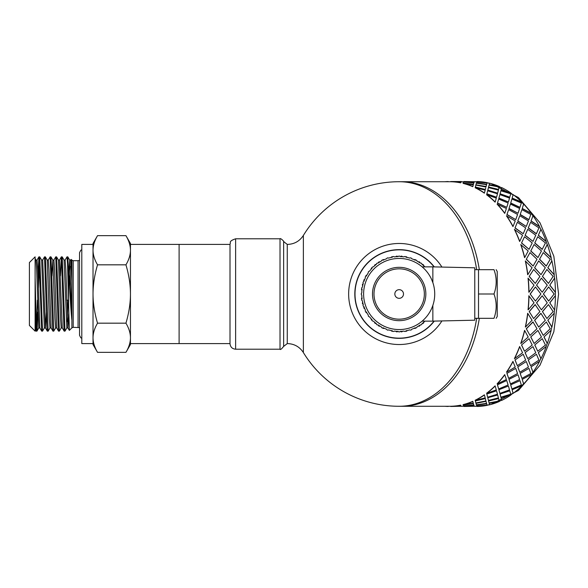 <?xml version="1.0" encoding="UTF-8"?>
<svg xmlns="http://www.w3.org/2000/svg" width="588" height="588" viewBox="0 0 588 588"><rect width="100%" height="100%" fill="white"/><g stroke="black" fill="none" stroke-linecap="round" stroke-linejoin="round"><path stroke-width="0.88" d="M37.86 312.081L37.191 329.405L36.948 331.11L36.111 331.147L35.111 310.192L35.111 256.853L29.4 262.564L29.4 325.436L35.111 331.147L35.111 310.192M36.912 331.147L36.912 331.147C36.309 332.293 35.706 301.019 35.111 277.808M35.111 329.449L36.111 331.147M44.416 327.906L42.564 331.11L41.733 331.147M42.527 331.147L39.719 256.853L38.918 256.853L41.719 331.147M39.315 260.572L38.47 287.826M36.515 327.428L37.36 300.174M37.963 275.919L38.918 256.853M50.031 327.906L48.179 331.118L47.334 331.147L46.937 327.494L44.526 256.86L45.335 256.853L47.224 260.094L49.304 318.277L49.995 327.942L51.082 327.942M48.142 331.147L45.372 256.89M42.637 260.094L44.526 256.86M55.647 327.906L53.758 331.147L52.913 331.11L52.633 328.817L50.142 256.853L50.95 256.853L52.839 260.094L54.912 318.27L55.61 327.942L56.698 327.942M53.758 331.147L50.987 256.89M48.253 260.094L50.142 256.853M61.262 327.906L59.373 331.147L58.528 331.11L58.33 329.853L55.757 256.853L56.566 256.853L58.455 260.094L60.527 318.27L61.218 327.942L62.328 327.942M59.373 331.147L56.602 256.89M53.868 260.094L55.757 256.853M66.878 327.906L65.025 331.11L64.18 331.147L64.026 330.588L61.373 256.853L62.21 256.882L64.07 260.094L66.834 327.935M64.981 331.147L62.21 256.882M60.424 275.919L61.373 256.853M66.834 327.942L67.943 327.942L68.789 313.808M67.385 321.643L68.076 300.174M68.796 274.096L69.678 260.094L71.809 319.629C70.692 308.766 69.627 285.974 68.605 271.208L67.782 256.853M70.751 260.065L71.809 281.336L71.809 319.629M69.546 286.319L70.192 266.364M64.048 260.058L65.136 260.058L65.827 269.723L67.943 327.942M59.513 260.058L62.284 327.906L64.143 331.11M51.898 275.919L52.839 260.094M52.817 260.058L53.905 260.058L54.596 269.73L56.676 327.906L58.528 331.11M39.756 256.882L41.616 260.094L44.379 327.942L45.482 327.942L46.386 312.081M47.209 260.058L48.29 260.058L48.98 269.73L51.06 327.906L52.913 331.11M38.764 327.942L39.852 327.942M42.681 260.065L45.482 327.942M97.534 352.344L93.022 344.524L93.022 243.476L97.534 235.656C94.55 240.705 93.044 245.564 93.022 250.245L93.022 244.41L81.798 244.41L81.798 343.59L93.022 343.59L93.022 337.755C93.044 342.436 94.55 347.295 97.534 352.344L125.942 352.344C128.926 347.295 130.433 342.436 130.455 337.755L130.455 344.524L125.942 352.344M230.004 244.41L130.455 244.41L130.455 250.245C130.433 245.564 128.926 240.705 125.942 235.656L130.455 243.476L130.455 343.59L179.105 343.59L179.105 244.41L179.105 343.59L230.004 343.59M130.455 337.755C130.433 333.08 128.926 328.214 125.942 323.172C128.926 313.081 130.433 303.357 130.455 294C130.433 284.643 128.926 274.919 125.942 264.828C128.926 259.786 130.433 254.92 130.455 250.245M93.022 250.245C93.044 254.92 94.55 259.786 97.534 264.828C94.55 274.919 93.044 284.643 93.022 294C93.044 303.357 94.55 313.081 97.534 323.172C94.55 328.214 93.044 333.08 93.022 337.755M97.534 264.828L125.942 264.828M97.534 323.172L125.942 323.172M97.534 235.656L125.942 235.656M65.092 260.094L66.988 256.853L67.524 263.483L69.355 330.397L71.89 327.854L73.213 327.31L79.549 327.619M70.707 260.094L71.133 259.389L71.295 260.918L71.809 281.336M35.978 260.058L37.066 260.058L37.757 269.73L39.83 327.906L41.682 331.118M35.111 258.551L36 260.094L36.691 270.833L38.764 327.935M68.605 271.208L68.605 302.886M68.539 300.174L66.701 300.174M280.02 238.794L280.02 349.206L235.619 349.206C232.297 348.897 230.422 347.089 230.004 343.774L230.004 244.226C231.121 242.55 228.122 241.308 235.619 238.794L280.02 238.794C280.278 237.567 284.901 242.19 283.644 241.602L287.267 244.41C294.198 244.24 299.564 241.256 303.364 235.457L303.364 352.543A112.279 112.279 0 0 0 399.171 406.279L450.702 406.279A112.279 79.395 -90 0 0 460.639 405.161L460.985 406.117L460.639 405.161M479.323 318.329A112.279 79.395 90 0 1 406.154 406.11A112.279 79.395 90 0 1 401.817 406.279A112.279 79.395 90 0 0 479.323 318.329M460.639 182.839L460.985 181.883L460.639 182.839A112.279 79.395 -90 0 0 450.702 181.736L401.817 181.721A112.279 79.395 90 0 1 406.154 181.89A112.279 79.395 90 0 1 479.323 269.671A112.279 79.395 90 0 0 401.817 181.721L399.171 181.721A112.279 79.395 90 0 1 476.677 269.671M434.275 266.901A44.35 44.35 0 0 0 369.176 261.329A44.35 44.35 0 0 0 369.176 326.671A44.35 44.35 0 0 0 434.275 321.099M441.919 267.07A50.524 50.524 0 0 0 366.199 255.714A50.524 50.524 0 0 0 366.199 332.286A50.524 50.524 0 0 0 441.919 320.93M548.472 304.584L542.423 311.566L546.913 318.534L553.139 311.596L548.472 304.584L542.555 311.596M541.416 309.847L547.259 302.827L542.202 295.764L536.543 302.813L541.416 309.847L536.543 302.813M535.44 301.063L540.886 294L535.44 286.937L530.17 294L535.44 301.063L530.17 294M536.675 285.173L542.202 292.236L536.543 285.187L541.416 278.153L536.543 285.187M543.533 294L548.67 301.063L543.4 294L548.67 286.937L543.4 294M554.521 309.817L549.773 302.813L554.521 309.817A112.279 79.395 90 0 1 554.131 313.301L547.825 320.21L551.801 327.016A112.279 79.395 90 0 1 551.029 330.368L543.974 336.968L547.215 343.399A112.279 79.395 90 0 1 546.083 346.538L538.321 352.668L540.872 358.562A112.279 79.395 90 0 1 539.409 361.414L530.993 366.919L532.934 372.138A112.279 79.395 90 0 1 531.17 374.63L522.188 379.378L523.585 383.788A112.279 79.395 90 0 1 521.571 385.86L512.111 389.734L513.067 393.232A112.279 79.395 90 0 1 510.847 394.827L501.005 397.731L501.637 400.23A112.279 79.395 90 0 1 499.263 401.317L489.157 403.177L489.591 404.794A112.47 79.527 90 0 0 499.3 401.494L489.187 403.361M529.325 276.404L535.242 283.416L529.193 276.434L533.683 269.466L529.193 276.434M528.972 292.236L534.029 285.173L528.053 278.183A112.279 79.395 -90 0 1 528.84 292.236L528.972 292.236A112.47 79.527 -90 0 0 528.186 278.153M535.242 283.416L539.909 276.404L533.683 269.466M542.202 292.236L547.259 285.173L541.416 278.153M548.67 301.063L554.124 294L548.67 286.937M501.579 188.006L501.674 187.594A112.47 79.527 90 0 1 510.906 193.004L510.847 193.173A112.279 79.395 90 0 1 513.067 194.768L513.133 194.606A112.47 79.527 90 0 1 521.644 201.985L521.571 202.14A112.279 79.395 90 0 1 523.585 204.212L523.665 204.065A112.47 79.527 90 0 1 531.258 213.238L531.17 213.37A112.279 79.395 90 0 1 532.934 215.862L533.029 215.73A112.47 79.527 90 0 1 539.512 226.476L539.409 226.586A112.279 79.395 90 0 1 540.872 229.438L540.982 229.335A112.47 79.527 90 0 1 546.201 241.374L546.083 241.462A112.279 79.395 90 0 1 547.215 244.601L547.332 244.52A112.47 79.527 90 0 1 551.154 257.573L551.029 257.632A112.279 79.395 90 0 1 551.801 260.984L551.926 260.932A112.47 79.527 90 0 1 554.256 274.662L554.131 274.699A112.279 79.395 90 0 1 554.521 278.183L554.653 278.153A112.47 79.527 90 0 1 555.432 292.236L555.3 292.236A112.279 79.395 90 0 1 555.3 295.764L549.773 302.813M549.905 302.827L555.3 295.764A101.055 71.457 90 0 0 555.3 292.236L549.773 285.187L554.521 278.183M554.131 274.699L547.825 267.79L551.801 260.984M551.029 257.632L543.974 251.032L547.215 244.601M546.083 241.462L538.321 235.332L540.872 229.438M539.409 226.586L530.993 221.081L532.934 215.862M531.17 213.37L522.188 208.622L523.585 204.212M521.571 202.14L512.111 198.266L513.067 194.768M510.847 193.173L501.005 190.269L501.637 187.77A112.279 79.395 90 0 0 499.263 186.683L489.187 184.639L499.263 186.683M476.853 182.067L477.169 181.545A112.47 79.527 90 0 1 487.121 182.655L479.514 182.229M476.956 181.729A112.279 79.395 90 0 0 475.92 181.721L474.215 181.942M463.734 181.721L460.985 181.942M489.539 404.618A112.279 79.395 90 0 1 487.107 405.161L479.514 405.771M501.579 399.994L501.674 400.406A112.47 79.527 90 0 0 510.906 394.996L501.005 397.731M474.67 406.264L474.215 406.058M473.869 405.161L463.631 406.117L474.215 406.117L473.869 405.161L466.284 405.771M487.033 405.081L486.621 403.574L476.449 405.081L476.787 405.97L487.033 405.081L486.651 403.758L476.449 405.081M486.033 401.317L475.957 403.361L476.361 404.794L486.541 403.361L486.033 401.317L475.957 403.361M498.58 398.568L488.584 400.965L489.076 402.934L499.168 400.965L498.58 398.568L488.584 400.965M499.168 400.965L498.933 399.994M488.341 399.994L488.444 400.406L498.411 397.907L497.668 394.996L487.775 397.731L488.4 400.23M497.668 394.996L487.775 397.731M474.215 181.883L463.631 181.883L473.891 182.655L474.215 181.883L473.869 182.839L466.284 182.229M487.033 182.919L486.621 184.426L476.449 182.919L486.651 184.242L487.033 182.919L476.787 182.03L476.449 182.919M500.116 394.21L500.888 397.216L500.05 394.041L509.781 390.807L500.05 394.041M498.947 389.895L499.896 393.394L498.874 389.734L508.414 386.015L498.874 389.734M486.511 184.823L486.033 186.683L475.927 184.823L486.07 186.506L486.511 184.823M499.168 187.035L489.076 185.066L488.584 187.035L498.58 189.432L498.933 188.006M498.58 189.432L488.584 187.035M510.751 384.986L511.913 388.962L510.678 384.839L519.99 380.656L510.678 384.839M509.039 379.517L510.435 383.935L508.958 379.378L518.028 374.762L508.958 379.378M497.668 193.004L498.411 190.093L488.444 187.594L487.827 190.093L497.617 193.173L487.775 190.269L488.4 187.77M488.341 188.006L488.444 187.594M500.888 190.784L500.05 193.959L509.715 197.355L510.7 193.79L500.888 190.784L500.05 193.959M520.24 373.527L521.894 378.363L520.152 373.395L528.957 368.375L520.152 373.395M517.866 367.044L519.792 372.27L517.763 366.919L526.282 361.524L517.763 366.919M498.947 198.105L508.414 201.985L498.874 198.266L499.896 194.606L498.874 198.266M511.913 199.038L510.678 203.161L519.91 207.49L521.335 203.014L511.913 199.038L510.678 203.161M528.347 360.106L530.574 365.692L528.237 359.996L536.447 354.263L528.237 359.996M525.202 352.763L527.752 358.665L525.084 352.668L532.971 346.626L525.084 352.668M509.039 208.483L518.028 213.238L508.958 208.622L510.435 204.065L508.958 208.622M521.894 209.637L520.152 214.605L528.855 219.75L530.824 214.473L521.894 209.637L520.152 214.605M534.867 345.06L537.755 351.249L534.749 344.972L542.29 338.666L534.749 344.972M530.868 337.042L534.102 343.48L530.744 336.968L537.924 330.427L530.744 336.968M517.866 220.956L526.282 226.476L517.763 221.081L519.792 215.73L517.763 221.081M530.574 222.308L528.237 228.004L536.337 233.84L538.931 227.894L530.574 222.308L528.237 228.004M539.644 328.751L543.246 335.403L539.519 328.699L546.325 321.967L539.519 328.699M538.696 327.068L534.595 320.21L538.696 327.068L545.304 320.254L540.894 313.301L534.595 320.21M525.202 235.237L532.971 241.374L525.084 235.332L527.752 229.335L525.084 235.332M537.755 236.751L534.749 243.028L542.165 249.408L545.451 242.94L537.755 236.751L534.749 243.028M546.913 318.534L542.423 311.566M530.868 250.958L537.924 257.573L530.744 251.032L534.102 244.52L530.744 251.032M543.246 252.597L539.519 259.301L546.201 266.077L550.228 259.249L543.246 252.597L539.519 259.301M534.72 267.746L541.026 274.662L534.595 267.79L538.696 260.932L534.595 267.79M527.796 274.662L527.664 274.699A112.279 79.395 -90 0 0 525.334 260.984L532.074 267.746L527.796 274.662A112.47 79.527 -90 0 0 525.466 260.932M533.551 318.49L529.193 311.566L533.551 318.49M533.683 318.534L539.909 311.596L535.109 304.569L529.193 311.566M528.186 309.847L528.053 309.817A112.279 79.395 -90 0 0 528.84 295.764L534.029 302.827L528.186 309.847A112.47 79.527 -90 0 0 528.972 295.764M526.407 259.249L533.095 266.033L526.282 259.301L530.009 252.597L526.282 259.301M524.694 257.573L524.57 257.632A112.279 79.395 -90 0 0 520.747 244.601L528.215 250.958L524.694 257.573A112.47 79.527 -90 0 0 520.872 244.52M521.637 242.94L529.053 249.334L521.519 243.028L524.518 236.751L521.519 243.028M519.733 241.374L519.616 241.462A112.279 79.395 -90 0 0 514.412 229.438L522.556 235.237L519.733 241.374A112.47 79.527 -90 0 0 514.515 229.335M515.117 227.894L523.217 233.737L515.007 228.004L517.344 222.308L515.007 228.004M513.052 226.476L512.942 226.586A112.279 79.395 -90 0 0 506.466 215.862L515.22 220.956L513.052 226.476A112.47 79.527 -90 0 0 506.562 215.73M507.01 214.473L515.72 219.625L506.915 214.605L508.664 209.637L506.915 214.605M504.798 213.238L504.702 213.37A112.279 79.395 -90 0 0 497.125 204.212L506.393 208.483L504.798 213.238A112.47 79.527 -90 0 0 497.205 204.065M497.521 203.014L506.76 207.344L497.441 203.161L498.683 199.038L497.441 203.161M495.184 201.985L495.103 202.14A112.279 79.395 -90 0 0 486.607 194.768L496.301 198.105L495.184 201.985A112.47 79.527 -90 0 0 486.666 194.606M486.879 193.79L496.551 197.193L486.82 193.959L487.65 190.784L486.82 193.959M484.439 193.004L484.38 193.173A112.279 79.395 -90 0 0 475.17 187.77L485.181 190.093L484.439 193.004A112.47 79.527 -90 0 0 475.214 187.594M485.938 187.035L475.846 185.066L475.354 187.035L485.343 189.432L485.695 188.006M485.343 189.432L475.354 187.035M473.281 184.823L472.796 186.683A112.279 79.395 -90 0 0 463.101 183.39L473.281 184.823M473.781 183.103L473.391 184.426L463.197 183.103L473.421 184.242L473.781 183.103M461.44 406.264L460.985 406.058M473.781 404.897L473.391 403.574L463.197 404.897L463.55 405.97L473.781 404.897M473.281 403.177L472.796 401.317A112.279 79.395 -90 0 1 463.101 404.61L473.281 403.177M475.354 400.965L485.343 398.568L475.354 400.965L475.846 402.934L485.938 400.965L485.695 399.994M475.214 400.406L475.17 400.23A112.279 79.395 -90 0 0 484.38 394.827L485.181 397.907L475.214 400.406A112.47 79.527 -90 0 0 484.439 394.996M486.879 394.21L487.65 397.216L486.82 394.041L496.551 390.807L486.82 394.041M486.666 393.394L486.607 393.232A112.279 79.395 -90 0 0 495.103 385.86L496.301 389.895L486.666 393.394A112.47 79.527 -90 0 0 495.184 386.015M497.521 384.986L498.683 388.962L497.441 384.839L506.68 380.51L497.441 384.839M497.205 383.935L497.125 383.788A112.279 79.395 -90 0 0 504.702 374.63L506.393 379.517L497.205 383.935A112.47 79.527 -90 0 0 504.798 374.762M507.01 373.527L508.664 378.363L506.915 373.395L515.72 368.375L506.915 373.395M525.466 327.068L525.334 327.016A112.279 79.395 -90 0 0 527.664 313.301L532.074 320.254L525.466 327.068A112.47 79.527 -90 0 0 527.796 313.338M506.562 372.27L506.466 372.138A112.279 79.395 -90 0 0 512.942 361.414L515.22 367.044L506.562 372.27A112.47 79.527 -90 0 0 513.052 361.524M515.117 360.106L517.344 365.692L515.007 359.996L523.217 354.263L515.007 359.996M514.515 358.665L514.412 358.562A112.279 79.395 -90 0 0 519.616 346.538L522.556 352.763L514.515 358.665A112.47 79.527 -90 0 0 519.733 346.626M520.872 343.48L520.747 343.399A112.279 79.395 -90 0 0 524.57 330.368L528.215 337.042L520.872 343.48A112.47 79.527 -90 0 0 524.694 330.427M530.009 335.403L526.282 328.699L530.009 335.403L536.998 328.751L532.971 321.923L526.282 328.699M521.637 345.06L524.518 351.249L521.519 344.972L529.053 338.666L521.519 344.972M542.555 276.404L548.472 283.416L542.423 276.434L546.913 269.466L542.423 276.434M555.432 295.764A112.47 79.527 90 0 1 554.653 309.847M554.131 313.301L547.825 320.21M554.256 313.338A112.47 79.527 90 0 1 551.926 327.068L551.801 327.016M547.95 320.254L551.926 327.068M543.246 335.403L550.228 328.751L546.325 321.967M541.026 313.338L534.72 320.254M534.102 343.48L541.452 337.042L537.924 330.427M533.095 321.967L526.407 328.751M524.518 351.249L532.221 345.06L529.053 338.666M542.202 295.764L536.675 302.827M535.242 304.584L529.325 311.596M535.44 286.937L530.303 294M551.029 330.368L543.974 336.968M551.154 330.427A112.47 79.527 90 0 1 547.332 343.48L547.215 343.399M544.098 337.042L547.332 343.48M537.755 351.249L545.451 345.06L542.29 338.666M527.752 358.665L535.786 352.763L532.971 346.626M517.344 365.692L525.701 360.106L523.217 354.263M546.083 346.538L538.321 352.668M546.201 346.626A112.47 79.527 90 0 1 540.982 358.665L540.872 358.562M538.432 352.763L540.982 358.665M530.574 365.692L538.931 360.106L536.447 354.263M519.792 372.27L528.45 367.044L526.282 361.524M508.664 378.363L517.594 373.527L515.72 368.375M539.409 361.414L530.993 366.919M539.512 361.524A112.47 79.527 90 0 1 533.029 372.27L532.934 372.138M531.096 367.044L533.029 372.27M521.894 378.363L530.824 373.527L528.957 368.375M510.435 383.935L519.623 379.517L518.028 374.762M498.683 388.962L508.105 384.986L506.76 380.656M531.17 374.63L522.188 379.378M531.258 374.762A112.47 79.527 90 0 1 523.665 383.935L523.585 383.788M522.276 379.517L523.665 383.935M511.913 388.962L521.335 384.986L519.99 380.656M499.896 393.394L509.531 389.895L508.414 386.015M487.65 397.216L497.463 394.21L496.551 390.807M521.571 385.86L512.111 389.734M521.644 386.015A112.47 79.527 90 0 1 513.133 393.394L513.067 393.232M512.177 389.895L513.133 393.394M500.888 397.216L510.7 394.21L509.781 390.807M487.827 397.907L488.444 400.406M485.938 400.965L485.343 398.568M473.391 403.574L463.219 405.081M501.057 397.907L501.674 400.406M486.541 403.361L486.07 401.494M473.803 405.081L473.421 403.758M450.702 406.264L460.985 406.117M461.058 406.058L450.775 406.279M474.215 406.117L473.891 405.345M450.775 406.47L461.065 406.242M474.288 406.058L464.005 406.279M487.107 405.161L476.853 405.933M487.121 405.345A112.47 79.527 90 0 1 477.169 406.455L476.868 406.117M464.005 406.47L474.295 406.242M473.311 403.361L472.796 401.317M463.124 404.794A112.47 79.527 -90 0 0 472.84 401.494M450.702 406.455A112.47 79.527 -90 0 0 460.661 405.345M444.866 406.279A112.47 79.527 -90 0 0 448.203 406.455M450.775 181.53L461.36 181.53L450.775 181.721M461.36 181.721L461.742 181.883M474.597 181.721L464.005 181.721M473.803 182.919L463.55 182.03L463.219 182.919M464.005 181.53L474.67 181.736M472.796 186.683L473.311 184.639M486.541 184.639L476.361 183.206L475.957 184.639M476.868 181.883L487.121 182.655M448.203 181.545A112.47 79.527 -90 0 0 444.866 181.721M499.3 186.506A112.47 79.527 90 0 0 489.591 183.206L489.187 184.639M496.551 197.193L497.463 193.79L487.65 190.784M460.985 181.883L450.702 181.736M460.661 182.655A112.47 79.527 -90 0 0 450.702 181.545M501.674 187.594L501.005 190.269M501.057 190.093L510.906 193.004M500.116 193.79L509.781 197.193M508.414 201.985L509.531 198.105L499.896 194.606M506.76 207.344L508.105 203.014L498.683 199.038M472.84 186.506A112.47 79.527 -90 0 0 463.124 183.206M513.133 194.606L512.111 198.266M512.177 198.105L521.644 201.985M510.751 203.014L519.99 207.344M518.028 213.238L519.623 208.483L510.435 204.065M515.72 219.625L517.594 214.473L508.664 209.637M523.665 204.065L522.188 208.622M522.276 208.483L531.258 213.238M520.24 214.473L528.957 219.625M526.282 226.476L528.45 220.956L519.792 215.73M523.217 233.737L525.701 227.894L517.344 222.308M533.029 215.73L530.993 221.081M531.096 220.956L539.512 226.476M528.347 227.894L536.447 233.737M532.971 241.374L535.786 235.237L527.752 229.335M529.053 249.334L532.221 242.94L524.518 236.751M540.982 229.335L538.321 235.332M538.432 235.237L546.201 241.374M534.867 242.94L542.29 249.334M537.924 257.573L541.452 250.958L534.102 244.52M533.095 266.033L536.998 259.249L530.009 252.597M547.332 244.52L543.974 251.032M544.098 250.958L551.154 257.573M539.644 259.249L546.325 266.033M541.026 274.662L545.304 267.746L538.696 260.932M551.926 260.932L547.825 267.79M547.95 267.746L554.256 274.662M548.472 283.416L553.139 276.404L546.913 269.466M554.653 278.153L549.773 285.187M549.905 285.173L555.432 292.236M434.032 321.107A44.166 44.166 0 0 1 355.005 294A44.166 44.166 0 0 1 434.032 266.893M403.493 294A4.322 4.322 0 0 1 397.01 297.749A4.322 4.322 0 0 1 397.01 290.251A4.322 4.322 0 0 1 403.493 294M399.171 268.834A25.166 25.166 0 0 0 377.371 306.583A25.166 25.166 0 0 0 420.971 306.583A25.166 25.166 0 0 0 399.171 268.834M399.171 267.327A26.673 26.673 0 0 1 422.272 307.333A26.673 26.673 0 0 1 376.07 307.333A26.673 26.673 0 0 1 399.171 267.327M496.154 269.671L497.227 271.524L497.227 316.476L496.154 318.329M478.514 294L478.514 318.329L493.986 318.329C496.911 318.329 496.911 318.329 493.986 318.329C496.911 318.329 496.911 318.329 493.986 318.329C496.911 310.221 496.911 302.107 493.986 294C496.911 285.893 496.911 277.779 493.986 269.671C496.911 269.671 496.911 269.671 493.986 269.671C496.911 269.671 496.911 269.671 493.986 269.671L478.514 269.671L478.514 294L493.986 294M432.856 305.385L432.856 321.136L474.773 320.195L474.773 267.805L432.856 266.864L432.856 282.615L431.43 279.05M363.612 294A35.552 35.552 0 0 0 416.951 324.789A35.552 35.552 0 0 0 416.951 263.211A35.552 35.552 0 0 0 363.612 294M421.956 323.694A37.426 37.426 0 0 0 424.948 321.136A37.426 37.426 0 0 1 423.772 322.202A1.161 1.161 0 0 1 422.294 323.429A37.426 37.426 0 0 1 421.956 323.694A1.161 1.161 0 0 1 420.398 324.826A37.426 37.426 0 0 1 417.032 326.891A1.161 1.161 0 0 1 415.312 327.766A37.426 37.426 0 0 1 411.666 329.28A1.161 1.161 0 0 1 409.836 329.875A1.161 1.161 0 0 0 411.666 329.28M425.44 266.864A1.161 1.161 0 0 0 424.933 266.849A37.426 37.426 0 0 0 421.927 264.284A1.161 1.161 0 0 0 420.369 263.152A37.426 37.426 0 0 0 416.995 261.094A1.161 1.161 0 0 0 415.282 260.219A37.426 37.426 0 0 0 411.629 258.705A1.161 1.161 0 0 0 409.799 258.117A37.426 37.426 0 0 0 405.955 257.191A1.161 1.161 0 0 0 404.052 256.89A37.426 37.426 0 0 0 400.119 256.589A1.161 1.161 0 0 0 398.186 256.589A37.426 37.426 0 0 0 394.254 256.897A1.161 1.161 0 0 0 392.35 257.199A37.426 37.426 0 0 0 388.506 258.125A1.161 1.161 0 0 0 386.676 258.72A37.426 37.426 0 0 0 383.023 260.234A1.161 1.161 0 0 0 381.311 261.109A37.426 37.426 0 0 0 377.944 263.174A1.161 1.161 0 0 0 376.386 264.306A37.426 37.426 0 0 0 373.38 266.879A1.161 1.161 0 0 0 372.02 268.238A37.426 37.426 0 0 0 369.455 271.244A1.161 1.161 0 0 0 368.323 272.803A37.426 37.426 0 0 0 366.265 276.169A1.161 1.161 0 0 0 365.391 277.889A37.426 37.426 0 0 0 363.876 281.542A1.161 1.161 0 0 0 363.288 283.372A37.426 37.426 0 0 0 362.362 287.216A1.161 1.161 0 0 0 362.061 289.12A37.426 37.426 0 0 0 361.76 293.052A1.161 1.161 0 0 0 361.76 294.985A37.426 37.426 0 0 0 362.068 298.917A1.161 1.161 0 0 0 362.37 300.821A37.426 37.426 0 0 0 363.296 304.665A1.161 1.161 0 0 0 363.891 306.495A37.426 37.426 0 0 0 365.405 310.141A1.161 1.161 0 0 0 366.28 311.861A37.426 37.426 0 0 0 368.345 315.227A1.161 1.161 0 0 0 369.477 316.785A37.426 37.426 0 0 0 372.05 319.791A1.161 1.161 0 0 0 373.409 321.151A37.426 37.426 0 0 0 376.416 323.716A1.161 1.161 0 0 0 377.974 324.848A37.426 37.426 0 0 0 381.34 326.906A1.161 1.161 0 0 0 383.06 327.781A37.426 37.426 0 0 0 386.713 329.295A1.161 1.161 0 0 0 388.543 329.883A37.426 37.426 0 0 0 392.387 330.809A1.161 1.161 0 0 0 394.291 331.11A37.426 37.426 0 0 0 398.223 331.411A1.161 1.161 0 0 0 400.149 331.411A37.426 37.426 0 0 0 404.088 331.103A1.161 1.161 0 0 0 405.992 330.801A37.426 37.426 0 0 0 409.836 329.875M418.421 326.097A1.161 1.161 0 0 0 420.045 325.061A37.426 37.426 0 0 0 420.398 324.826M414.246 328.258A1.161 1.161 0 0 0 415.804 327.906M405.683 331.198A1.161 1.161 0 0 0 407.146 330.566M400.149 331.411A37.426 37.426 0 0 0 400.575 331.397A1.161 1.161 0 0 0 402.501 331.279A37.426 37.426 0 0 0 404.088 331.103M395.878 331.279A1.161 1.161 0 0 0 397.804 331.404A37.426 37.426 0 0 0 398.223 331.411M391.233 330.574A1.161 1.161 0 0 0 392.696 331.206M382.575 327.92A1.161 1.161 0 0 0 384.126 328.273M378.327 325.083A1.161 1.161 0 0 0 379.951 326.112A37.426 37.426 0 0 0 381.34 326.906M373.409 321.151A37.426 37.426 0 0 0 374.593 322.224A1.161 1.161 0 0 0 376.077 323.451A37.426 37.426 0 0 0 376.416 323.716M371.249 318.924A1.161 1.161 0 0 0 372.064 320.298M365.802 311.691A1.161 1.161 0 0 0 366.861 312.882A37.426 37.426 0 0 0 368.345 315.227M364.038 306.892A1.161 1.161 0 0 0 364.744 308.685M362.693 302.386A1.161 1.161 0 0 0 363.178 304.253M361.774 288.693A1.161 1.161 0 0 0 361.929 290.281A37.426 37.426 0 0 0 361.76 293.052A1.161 1.161 0 0 0 361.76 294.985A37.426 37.426 0 0 0 361.936 297.749A1.161 1.161 0 0 0 361.782 299.336M363.163 283.784A1.161 1.161 0 0 0 362.686 285.643M365.391 277.889A37.426 37.426 0 0 0 364.729 279.351A1.161 1.161 0 0 0 364.023 281.137M369.455 271.244A1.161 1.161 0 0 0 368.323 272.803A37.426 37.426 0 0 0 366.839 275.147A1.161 1.161 0 0 0 365.787 276.345M372.035 267.731A1.161 1.161 0 0 0 371.226 269.106M376.048 264.571A1.161 1.161 0 0 0 374.563 265.798A37.426 37.426 0 0 0 373.38 266.879M379.921 261.903A1.161 1.161 0 0 0 378.297 262.939A37.426 37.426 0 0 0 377.944 263.174M384.096 259.742A1.161 1.161 0 0 0 382.538 260.094M392.659 256.802A1.161 1.161 0 0 0 391.196 257.434M398.186 256.589A37.426 37.426 0 0 0 397.767 256.603A1.161 1.161 0 0 0 395.842 256.721M402.464 256.721A1.161 1.161 0 0 0 400.538 256.596A37.426 37.426 0 0 0 400.119 256.589M407.109 257.426A1.161 1.161 0 0 0 405.647 256.794M415.767 260.08A1.161 1.161 0 0 0 414.209 259.727A37.426 37.426 0 0 0 411.629 258.705M420.016 262.917A1.161 1.161 0 0 0 418.391 261.888M424.933 266.849A37.426 37.426 0 0 0 423.75 265.776A1.161 1.161 0 0 0 422.265 264.549M71.89 327.854L71.89 260.146L73.213 260.69L78.057 260.69L78.057 327.31M73.213 260.69L73.213 327.31M476.677 318.329A112.279 79.395 90 0 1 399.171 406.279M280.02 349.206C280.285 350.036 281.498 349.103 283.644 346.398L283.644 241.602M283.644 346.398L287.267 343.59L287.267 244.41M235.619 349.206L235.619 238.794M487.107 182.839A112.279 79.395 90 0 1 489.539 183.382M476.956 406.271A112.279 79.395 90 0 1 475.92 406.279L474.597 406.279M69.641 260.058L70.751 260.058M58.432 260.058L59.52 260.058M41.594 260.058L42.681 260.058M81.798 338.254L80.821 337.806L79.549 335.358L79.549 252.642L80.821 250.194L81.798 249.746M67.899 327.906L69.355 330.39M59.484 260.094L61.336 256.882M45.445 327.906L47.297 331.118M37.022 260.094L38.881 256.89M67.826 256.882L69.678 260.094M36.948 331.11L38.808 327.906M78.057 260.69L79.549 260.381M71.89 260.146L71.141 259.389M66.988 256.853L67.789 256.853M399.171 181.721A112.279 112.279 0 0 0 303.364 235.457M287.267 343.59C294.198 343.76 299.564 346.744 303.364 352.543M461.36 406.279L463.734 406.279M475.92 181.721L476.964 181.729M487.114 182.743L489.584 183.243M491.178 183.625L518.447 197.546L540.019 222.823L553.837 256.25L558.6 294L553.837 331.75L540.019 365.177L518.447 390.454L491.178 404.375M489.584 404.757L487.114 405.257M476.964 406.271L475.92 406.279M474.773 318.329L478.514 318.329M474.773 269.671L478.514 269.671M432.856 266.864L422.147 266.864M432.856 321.136L422.147 321.136"/></g></svg>

